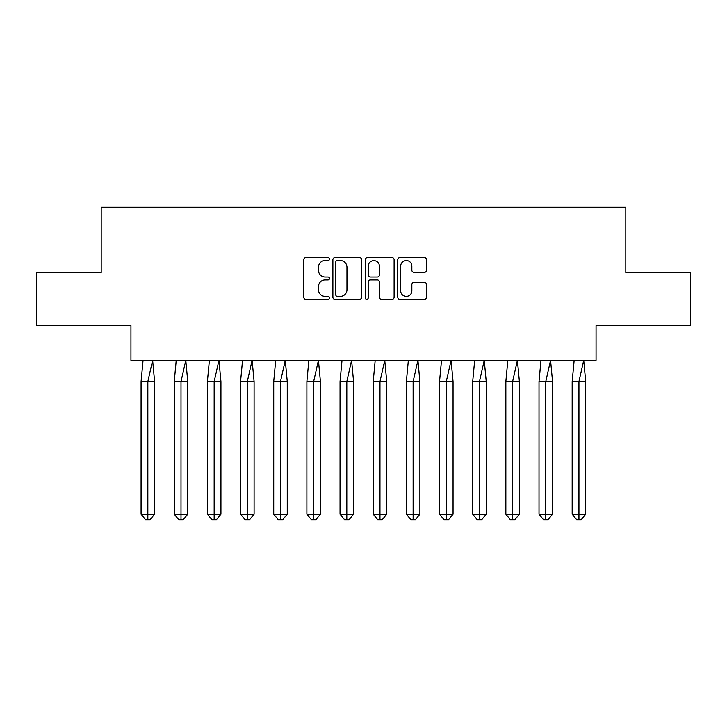 <?xml version="1.0" encoding="UTF-8"?>
<svg xmlns="http://www.w3.org/2000/svg" width="727" height="727" viewBox="0 0 727 727"><rect width="100%" height="100%" fill="white"/><g stroke="black" fill="none" stroke-linecap="round" stroke-linejoin="round"><path stroke-width="1.09" d="M329.485 259.066A1.463 1.463 0 0 0 328.031 257.603L305.858 257.603A2.09 2.09 0 0 0 303.777 259.693L303.777 297.252A2.09 2.09 0 0 0 305.858 299.333L328.031 299.333A1.463 1.463 0 0 0 329.485 297.879A1.463 1.463 0 0 0 328.031 296.416L325.16 296.416A6.679 6.679 0 0 1 318.481 289.737L318.481 286.611A6.679 6.679 0 0 1 325.16 279.931L328.031 279.931A1.463 1.463 0 0 0 329.485 278.468A1.463 1.463 0 0 0 328.031 277.014L325.16 277.014A6.679 6.679 0 0 1 318.481 270.335L318.481 267.2A6.679 6.679 0 0 1 325.16 260.53L328.031 260.53A1.463 1.463 0 0 0 329.485 259.066M36.35 272.516L36.35 325.66L130.942 325.66L130.942 360.31L596.058 360.31L596.058 325.66L690.65 325.66L690.65 272.516L625.811 272.516L625.811 207.259L101.189 207.259L101.189 272.516L36.35 272.516M424.477 272.316A2.09 2.09 0 0 0 426.567 270.226L426.567 259.693A2.09 2.09 0 0 0 424.477 257.603L399.859 257.603A2.09 2.09 0 0 0 397.769 259.693L397.769 297.252A2.09 2.09 0 0 0 399.859 299.333L424.477 299.333A2.09 2.09 0 0 0 426.567 297.252L426.567 284.521A2.09 2.09 0 0 0 424.477 282.44L413.945 282.44A2.09 2.09 0 0 0 411.855 284.521L411.855 290.836A5.58 5.58 0 0 1 406.275 296.416A5.58 5.58 0 0 1 400.695 290.836L400.695 266.109A5.58 5.58 0 0 1 406.275 260.53A5.58 5.58 0 0 1 411.855 266.109L411.855 270.226A2.09 2.09 0 0 0 413.945 272.316L424.477 272.316M361.673 259.693A2.09 2.09 0 0 0 359.583 257.603L334.965 257.603A2.09 2.09 0 0 0 332.884 259.693L332.884 297.252A2.09 2.09 0 0 0 334.965 299.333L359.583 299.333A2.09 2.09 0 0 0 361.673 297.252L361.673 259.693M367.417 257.603L392.035 257.603A2.09 2.09 0 0 1 394.116 259.693L394.116 297.252A2.09 2.09 0 0 1 392.035 299.333L381.493 299.333A2.09 2.09 0 0 1 379.412 297.252L379.412 282.021A2.09 2.09 0 0 0 377.322 279.931L370.334 279.931A2.09 2.09 0 0 0 368.244 282.021L368.244 297.879A1.463 1.463 0 0 1 366.79 299.333A1.463 1.463 0 0 1 365.327 297.879L365.327 259.693A2.09 2.09 0 0 1 367.417 257.603M337.264 260.53A1.463 1.463 0 0 0 335.801 261.984L335.801 294.953A1.463 1.463 0 0 0 337.264 296.416L340.291 296.416A6.679 6.679 0 0 0 346.961 289.737L346.961 267.2A6.679 6.679 0 0 0 340.291 260.53L337.264 260.53M379.412 266.209A5.58 5.58 0 0 0 373.832 260.63A5.58 5.58 0 0 0 368.244 266.209L368.244 274.924A2.09 2.09 0 0 0 370.334 277.014L377.322 277.014A2.09 2.09 0 0 0 379.412 274.924L379.412 266.209M150.098 519.741L147.845 519.741L147.845 514.216L154.606 514.216L150.098 519.741L145.591 519.741L141.083 514.216L141.083 381.566L147.845 381.566L152.625 360.31L143.065 360.31L141.083 381.566L141.083 514.216L147.845 514.216L147.845 381.566L154.606 381.566L152.625 360.31M154.606 514.216L154.606 381.566M183.259 519.741L181.005 519.741L181.005 514.216L187.766 514.216L183.259 519.741L178.751 519.741L174.244 514.216L174.244 381.566L181.005 381.566L185.785 360.31L176.225 360.31L174.244 381.566L174.244 514.216L181.005 514.216L181.005 381.566L187.766 381.566L185.785 360.31M216.419 519.741L214.165 519.741L214.165 514.216L220.935 514.216L216.419 519.741L211.911 519.741L207.404 514.216L207.404 381.566L214.165 381.566L218.954 360.31L209.385 360.31L207.404 381.566L207.404 514.216L214.165 514.216L214.165 381.566L220.935 381.566L218.954 360.31M249.579 519.741L247.325 519.741L247.325 514.216L254.096 514.216L249.579 519.741L245.072 519.741L240.564 514.216L240.564 381.566L247.325 381.566L252.115 360.31L242.545 360.31L240.564 381.566L240.564 514.216L247.325 514.216L247.325 381.566L254.096 381.566L252.115 360.31M282.748 519.741L280.486 519.741L280.486 514.216L287.256 514.216L282.748 519.741L278.232 519.741L273.725 514.216L273.725 381.566L280.486 381.566L285.275 360.31L275.706 360.31L273.725 381.566L273.725 514.216L280.486 514.216L280.486 381.566L287.256 381.566L285.275 360.31M315.909 519.741L313.655 519.741L313.655 514.216L320.416 514.216L315.909 519.741L311.401 519.741L306.885 514.216L306.885 381.566L313.655 381.566L318.435 360.31L308.866 360.31L306.885 381.566L306.885 514.216L313.655 514.216L313.655 381.566L320.416 381.566L318.435 360.31M187.766 514.216L187.766 381.566M220.935 514.216L220.935 381.566M254.096 514.216L254.096 381.566M287.256 514.216L287.256 381.566M320.416 514.216L320.416 381.566M349.069 519.741L346.815 519.741L346.815 514.216L353.576 514.216L349.069 519.741L344.562 519.741L340.045 514.216L340.045 381.566L346.815 381.566L351.595 360.31L342.026 360.31L340.045 381.566L340.045 514.216L346.815 514.216L346.815 381.566L353.576 381.566L351.595 360.31M353.576 514.216L353.576 381.566M382.229 519.741L379.976 519.741L379.976 514.216L386.737 514.216L382.229 519.741L377.722 519.741L373.215 514.216L373.215 381.566L379.976 381.566L384.756 360.31L375.196 360.31L373.215 381.566L373.215 514.216L379.976 514.216L379.976 381.566L386.737 381.566L384.756 360.31M386.737 514.216L386.737 381.566M415.39 519.741L413.136 519.741L413.136 514.216L419.897 514.216L415.39 519.741L410.882 519.741L406.375 514.216L406.375 381.566L413.136 381.566L417.916 360.31L408.356 360.31L406.375 381.566L406.375 514.216L413.136 514.216L413.136 381.566L419.897 381.566L417.916 360.31M419.897 514.216L419.897 381.566M448.55 519.741L446.296 519.741L446.296 514.216L453.057 514.216L448.55 519.741L444.043 519.741L439.535 514.216L439.535 381.566L446.296 381.566L451.076 360.31L441.516 360.31L439.535 381.566L439.535 514.216L446.296 514.216L446.296 381.566L453.057 381.566L451.076 360.31M453.057 514.216L453.057 381.566M481.71 519.741L479.457 519.741L479.457 514.216L486.227 514.216L481.71 519.741L477.203 519.741L472.695 514.216L472.695 381.566L479.457 381.566L484.246 360.31L474.676 360.31L472.695 381.566L472.695 514.216L479.457 514.216L479.457 381.566L486.227 381.566L484.246 360.31M486.227 514.216L486.227 381.566M514.87 519.741L512.617 519.741L512.617 514.216L519.387 514.216L514.87 519.741L510.363 519.741L505.856 514.216L505.856 381.566L512.617 381.566L517.406 360.31L507.837 360.31L505.856 381.566L505.856 514.216L512.617 514.216L512.617 381.566L519.387 381.566L517.406 360.31M519.387 514.216L519.387 381.566M548.04 519.741L545.777 519.741L545.777 514.216L552.547 514.216L548.04 519.741L543.523 519.741L539.016 514.216L539.016 381.566L545.777 381.566L550.566 360.31L540.997 360.31L539.016 381.566L539.016 514.216L545.777 514.216L545.777 381.566L552.547 381.566L550.566 360.31M552.547 514.216L552.547 381.566M581.2 519.741L578.946 519.741L578.946 514.216L585.708 514.216L581.2 519.741L576.684 519.741L572.176 514.216L572.176 381.566L578.946 381.566L583.726 360.31L574.157 360.31L572.176 381.566L572.176 514.216L578.946 514.216L578.946 381.566L585.708 381.566L583.726 360.31M585.708 514.216L585.708 381.566"/></g></svg>
